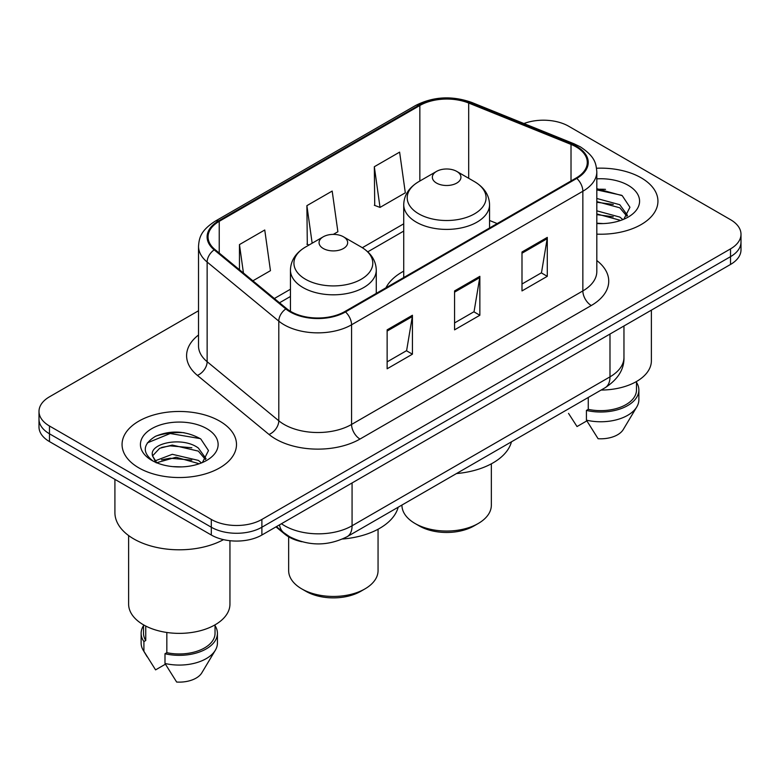 <?xml version="1.0" encoding="UTF-8"?>
<svg xmlns="http://www.w3.org/2000/svg" width="780" height="780" viewBox="0 0 780 780"><rect width="100%" height="100%" fill="white"/><g stroke="black" fill="none" stroke-linecap="round" stroke-linejoin="round"><path stroke-width="1.17" d="M403.728 271.157A63.18 36.475 0 0 0 385.944 287.81M301.928 541.759A35.763 20.651 180 0 1 284.866 534.202L275.983 526.88M184.051 432.685A47.677 27.524 0 0 0 156.136 436.01M605.495 189.364A47.677 27.524 0 0 0 596.817 189.326M198.52 310.762L49.471 396.815A35.763 20.651 0 0 0 39 411.411L39 426.982A35.763 20.651 0 0 0 49.471 441.587L211.312 535.021A35.763 20.651 0 0 0 261.885 535.021L730.529 264.449A35.763 20.651 0 0 0 741 249.844L741 242.063A35.763 20.651 0 0 1 730.529 256.659A35.763 20.651 0 0 0 741 242.063L741 234.273A35.763 20.651 0 0 0 730.529 219.677L568.688 126.243A35.763 20.651 0 0 0 523.916 123.532M39 411.411A35.763 20.651 0 0 0 49.471 426.007L211.312 519.441A35.763 20.651 0 0 0 261.885 519.441L261.885 527.231L730.529 256.659L261.885 527.231A35.763 20.651 0 0 1 211.312 527.231A35.763 20.651 0 0 0 261.885 527.231L261.885 535.021M49.471 426.007L49.471 433.797L211.312 527.231L49.471 433.797A35.763 20.651 0 0 1 39 419.201A35.763 20.651 0 0 0 49.471 433.797L49.471 441.587M641.179 177.83A57.213 33.033 0 0 0 596.554 168.236A57.213 33.033 0 0 1 641.179 177.83A57.213 33.033 0 0 1 657.94 201.181A57.213 33.033 0 0 0 641.179 177.83M219.736 421.142A57.213 33.033 0 0 0 157.384 413.985A57.213 33.033 0 0 0 122.06 444.502A57.213 33.033 0 0 0 138.82 467.863A57.213 33.033 0 0 0 201.172 475.02A57.213 33.033 0 0 0 236.496 444.502A57.213 33.033 0 0 0 219.736 421.142A57.213 33.033 0 0 0 157.384 413.985A57.213 33.033 0 0 0 122.06 444.502A57.213 33.033 0 0 0 138.82 467.863A57.213 33.033 0 0 0 201.172 475.02A57.213 33.033 0 0 0 236.496 444.502A57.213 33.033 0 0 0 219.736 421.142M576.108 146.874A38.142 22.025 180 0 1 587.282 162.445A38.142 22.025 180 0 1 576.108 178.016L344.819 311.552A38.142 22.025 180 0 1 286.601 308.607L214.958 249.532A38.142 22.025 180 0 1 208.055 236.905A38.142 22.025 180 0 1 219.229 221.335L419.845 105.505A38.142 22.025 180 0 1 468.692 103.038L571.018 144.407A38.142 22.025 180 0 1 576.108 146.874M576.781 146.484A39.098 22.571 0 0 0 571.565 143.959L469.238 102.59A39.098 22.571 0 0 0 419.162 105.115L218.556 220.945A39.098 22.571 0 0 0 214.178 249.853L285.821 308.929A39.098 22.571 0 0 0 345.491 311.942L576.781 178.405A39.098 22.571 0 0 0 576.781 146.484M387.133 329.852L387.133 368.784L412.425 354.178L412.425 315.256L387.133 329.852M387.133 361.871L406.614 350.63L412.318 316.543A9.535 5.509 -120 0 0 412.425 315.256M406.438 350.727L412.425 354.178M521.995 251.989L521.995 290.921L547.287 276.325L547.287 237.393L521.995 251.989M521.995 284.017L541.476 272.766L547.18 238.68A9.535 5.509 -120 0 0 547.287 237.393M541.3 272.863L547.287 276.325M454.565 290.921L454.565 329.852L479.856 315.256L479.856 276.325L454.565 290.921M454.565 322.94L474.045 311.698L479.749 277.612A9.535 5.509 -120 0 0 479.856 276.325M473.869 311.795L479.856 315.256M596.817 234.146A57.213 33.033 0 0 0 657.94 201.181A57.213 33.033 0 0 1 596.817 234.146M261.885 519.441L730.529 248.878A35.763 20.651 0 0 0 741 234.273M374.322 166.735L380.026 207.412L405.317 192.806L399.613 152.129L374.322 166.735L374.731 205.423M252.886 280.81L270.455 270.67L264.752 229.993L239.46 244.589L239.46 269.744M333.304 234.39L337.886 231.738L332.183 191.061L306.891 205.657L307.3 244.355M309.036 245.008L306.891 244.208M306.891 205.657L312.156 243.204M380.026 207.412L374.322 205.276M239.46 244.589L243.448 273.029M601.117 390.049A50.661 29.25 0 0 0 651.378 360.799L651.378 310.138M596.817 223.197L603.291 223.577M596.817 210.834L619.778 217.074L622.928 219.599M596.817 213.934L619.778 220.165M596.817 198.471L619.778 204.711L627.52 215.407M596.817 201.611L619.778 207.792L626.905 216.206M596.817 223.509A38.864 22.444 0 0 0 628.202 217.054A38.864 22.444 0 0 0 628.202 185.318A38.864 22.444 0 0 0 596.817 178.854M623.844 219.219L629.938 207.266L622.235 195.663L596.817 188.701M568.542 413.4L577.024 426.553L586.852 420.878M588.266 397.469L588.266 409.354A35.763 20.651 0 0 0 636.48 390L636.48 381.517M588.266 409.354L586.423 410.416L586.423 420.157L598.094 438.721A23.839 13.767 0 0 0 623.259 429.536L636.782 406.926A38.142 22.025 0 0 0 638.869 399.731L638.869 390A38.142 22.025 0 0 0 636.48 382.337M586.423 420.157A38.142 22.025 0 0 0 636.782 406.926M586.423 410.416A38.142 22.025 0 0 0 638.869 390M596.817 189.901L621.709 195.302M596.817 202.264L613.294 204.448M596.817 214.627L613.255 216.801M401.944 505.04L401.944 505.235A44.704 25.808 0 0 0 415.038 523.487L419.25 525.925A38.737 22.367 0 0 0 419.25 525.925A38.737 22.367 0 0 0 474.035 525.915L478.247 523.487A44.704 25.808 0 0 0 491.341 505.235L491.341 463.827M419.25 525.915L415.038 523.487A44.704 25.808 0 0 0 478.247 523.487M436.527 183.076A14.303 8.258 0 0 0 456.758 183.076A14.303 8.258 0 0 0 456.758 171.405L474.513 181.652A39.419 22.756 0 0 1 474.513 213.847A39.419 22.756 0 0 1 418.762 213.847A39.419 22.756 0 0 1 418.762 181.652C409.061 187.424 404.05 195.078 403.728 204.633A42.91 24.775 0 0 0 416.296 222.154A42.91 24.775 0 0 0 463.066 227.516A42.91 24.775 0 0 0 489.557 204.633C489.235 195.078 484.224 187.424 474.513 181.652L456.758 171.405A14.303 8.258 0 0 0 436.527 171.405A14.303 8.258 0 0 0 436.527 183.076M456.476 473.558A65.559 37.849 0 0 0 511.466 441.811M288.659 536.835L288.659 570.638A44.704 25.808 0 0 0 301.753 588.89L305.965 591.328A38.737 22.367 0 0 0 360.75 591.328L364.962 588.89A44.704 25.808 0 0 0 378.056 570.638L378.056 529.23M305.965 591.328L301.753 588.89A44.704 25.808 0 0 0 364.962 588.89M323.242 248.489A14.303 8.258 0 0 0 343.473 248.489A14.303 8.258 0 0 0 343.473 236.808L361.238 247.055A39.419 22.756 0 0 1 361.238 279.25A39.419 22.756 0 0 1 305.487 279.25A39.419 22.756 0 0 1 305.487 247.055C295.776 252.827 290.764 260.481 290.443 270.036A42.91 24.775 0 0 0 303.01 287.557A42.91 24.775 0 0 0 349.781 292.929A42.91 24.775 0 0 0 376.272 270.036C375.95 260.481 370.939 252.827 361.238 247.055L343.473 236.808A14.303 8.258 0 0 0 323.242 236.808A14.303 8.258 0 0 0 323.242 248.489M342.537 539.019A65.559 37.849 0 0 0 398.18 507.214M114.913 479.359L114.913 512.635A64.369 37.167 0 0 0 133.76 538.912A64.369 37.167 0 0 0 223.509 539.633M128.622 535.558L128.622 604.12A50.661 29.25 0 0 0 143.452 624.8A50.661 29.25 0 0 0 198.666 631.147A50.661 29.25 0 0 0 229.944 604.12L229.944 540.706M172.77 466.625L181.847 466.889M154.947 460.921L172.302 454.301L198.334 460.385L201.484 462.92M156.224 462.852L176.036 457.246L198.334 463.486M152.334 454.389L152.461 455.754L156.79 462.803M152.373 455.14C149.614 443.196 182.413 436.137 198.334 448.032L206.076 458.718M152.5 455.939L159.685 448.285L172.253 445.068L198.334 451.113L205.462 459.527M202.4 462.54L208.494 450.587L200.791 438.974C186.02 430.755 170.898 429.877 155.434 436.342C142.75 444.181 141.95 452.41 153.046 461.038L153.182 461.126M206.758 428.639A38.864 22.444 0 0 0 151.798 428.639A38.864 22.444 0 0 0 151.798 460.366A38.864 22.444 0 0 0 206.758 460.366A38.864 22.444 0 0 0 206.758 428.639M143.52 624.838L143.52 633.321A35.763 20.651 0 0 0 145.753 640.507L145.753 626.048M143.52 625.658A38.142 22.025 0 0 0 141.131 633.321L141.131 643.051A38.142 22.025 0 0 0 143.218 650.237A38.142 22.025 0 0 0 143.91 651.31L155.581 669.874L165.409 664.199M143.91 651.31L143.91 641.569L145.753 640.507M141.131 633.321A38.142 22.025 0 0 0 143.91 641.569M156.156 462.823L152.461 455.754M166.832 632.473L166.832 652.675A35.763 20.651 0 0 0 215.036 633.321L215.036 624.838M166.832 652.675L164.989 653.737L164.989 663.468L176.65 682.042A23.839 13.767 0 0 0 201.815 672.847L215.339 650.237A38.142 22.025 0 0 0 217.425 643.051L217.425 633.321A38.142 22.025 0 0 0 215.036 625.658M164.989 663.468A38.142 22.025 0 0 0 215.339 650.237M164.989 653.737A38.142 22.025 0 0 0 217.425 633.321M147.361 442.874L170.186 433.505L200.265 438.623M161.616 447.427L170.186 445.868L191.851 447.769M161.518 459.81L170.186 458.231L191.812 460.112M154.791 460.726L155.454 460.424M284.866 533.549L284.866 534.202M281.434 523.731A47.677 27.524 0 0 0 284.642 525.769A47.677 27.524 0 0 0 352.072 525.769L609.989 376.857A47.677 27.524 0 0 0 623.961 357.396C624.312 369.223 618.004 379.353 605.056 387.777L347.129 536.689A23.839 13.767 60 0 0 352.072 525.769L352.072 482.947M609.989 334.035L609.989 376.857A23.839 13.767 60 0 1 605.056 387.777M279.503 524.842A23.839 15.941 129.5 0 0 283.657 532.594L276.422 526.627M730.529 264.449L730.529 248.878M211.312 535.021L211.312 519.441M596.817 260.54A59.602 34.408 180 0 1 591.279 305.516L359.99 439.052A11.924 6.883 60 0 1 351.565 424.456L582.855 290.921A47.677 27.524 0 0 0 596.817 271.459L596.817 171.795A47.677 27.524 180 0 1 582.855 191.256A11.924 6.883 -120 0 0 576.781 178.405M359.99 439.052A59.602 34.408 180 0 1 275.701 439.052A59.602 34.408 180 0 1 269.022 434.46L197.379 375.385A59.602 34.408 180 0 1 198.52 335M284.135 424.456A47.677 27.524 0 0 0 351.565 424.456L351.565 324.792A47.677 27.524 180 0 1 278.791 321.116L207.139 262.041A47.677 27.524 180 0 1 198.52 246.246L198.52 345.91A47.677 27.524 0 0 0 207.139 361.706L278.791 420.781A47.677 27.524 0 0 0 284.135 424.456M596.817 171.795C596.047 163.595 595.286 156.78 580.388 146.864L574.119 143.822A11.924 5.587 112 0 0 571.565 143.959M574.119 143.822L471.793 102.463C452.049 95.472 433.3 96.486 415.565 105.505A11.924 6.883 60 0 1 419.162 105.115M218.556 220.945A11.924 6.883 -120 0 0 214.958 221.325C200.499 230.802 199.183 237.939 198.52 246.246M214.178 249.853A11.924 7.975 129.5 0 0 207.139 262.041L207.139 361.706A11.924 7.975 -50.5 0 1 197.379 375.385M471.793 102.463A11.924 5.587 112 0 0 469.238 102.59M285.821 308.929A11.924 7.975 129.5 0 0 278.791 321.116L278.791 420.781A11.924 7.975 -50.5 0 1 269.022 434.46M345.491 311.942A11.924 6.883 60 0 1 351.565 324.792L582.855 191.256L582.855 290.921A11.924 6.883 60 0 0 591.279 305.516M219.229 221.335L219.229 253.061M571.018 144.407L571.018 180.96M468.692 103.038L468.692 178.288M497.201 223.577L489.557 220.486M419.845 105.505L419.845 181.038M403.728 223.821L362.329 247.718M290.443 289.224L274.355 298.516M454.565 292.159L479.749 277.612M521.995 253.227L547.18 238.68M387.133 331.081L412.318 316.543M347.129 536.689C327.951 546.322 308.763 546.322 289.575 536.689L283.657 532.594M623.961 357.396L623.961 325.972M415.565 105.505L214.958 221.325M403.728 231.075L367.77 251.833M290.443 296.478L279.532 302.776M489.557 227.994L489.557 204.633M403.728 277.543L403.728 204.633M436.527 171.405L418.762 181.652M376.272 293.397L376.272 270.036M290.443 311.298L290.443 270.036M323.242 236.808L305.487 247.055M147.098 656.721L143.218 650.237"/></g></svg>
